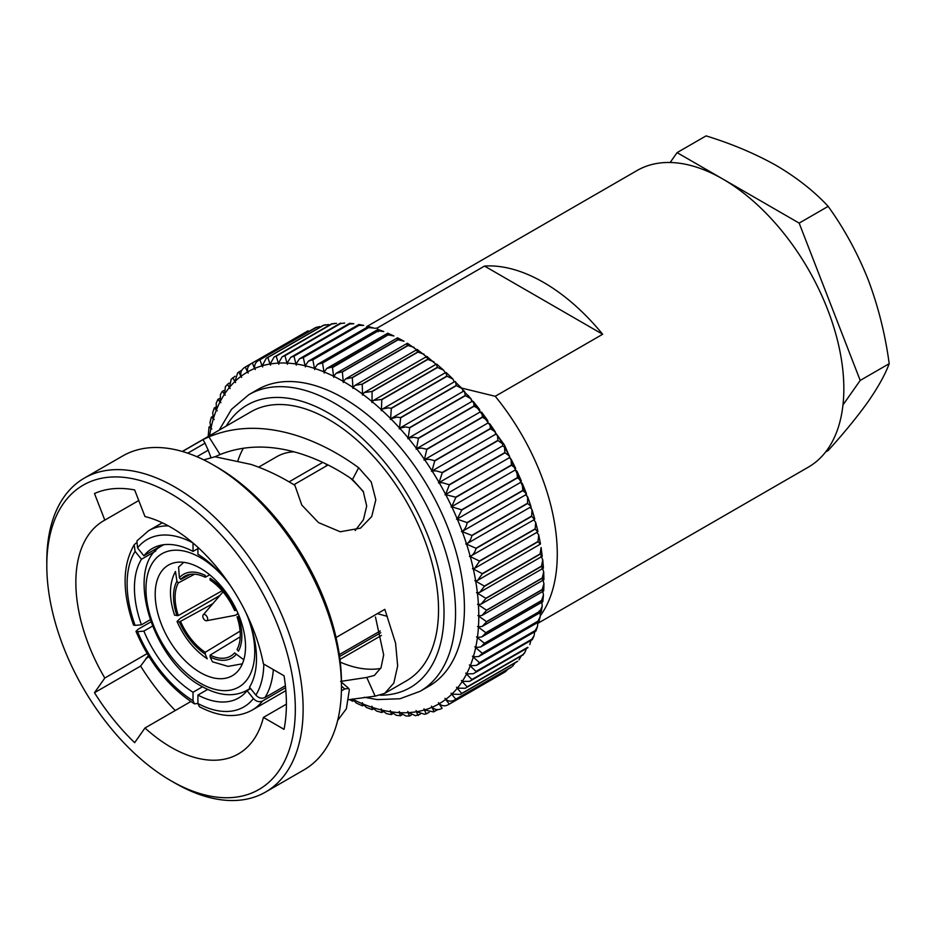 <?xml version="1.0" encoding="UTF-8"?>
<svg xmlns="http://www.w3.org/2000/svg" width="936" height="936" viewBox="0 0 936 936"><rect width="100%" height="100%" fill="white"/><g stroke="black" fill="none" stroke-linecap="round" stroke-linejoin="round"><path stroke-width="1.4" d="M478.436 604.621L481.233 604.036L485.807 598.525A197.086 113.794 60 0 0 485.796 598.303L477.418 593.131A191.564 110.6 60 0 1 478.436 604.621A6.669 3.849 -120 0 1 477.547 604.282A6.669 3.849 60 0 1 477.886 604.457A6.669 3.849 60 0 1 478.448 604.82A191.564 110.6 60 0 1 478.787 615.982L482.087 615.397L486.509 610.389L542.248 578.202C544.46 579.676 544.495 580.039 542.342 579.29M477.395 592.921L479.7 592.359L484.403 586.345A197.086 113.794 60 0 0 484.368 586.111L475.71 581.151A191.564 110.6 60 0 1 477.395 592.921A6.669 3.849 -120 0 1 476.518 592.652A6.669 3.849 60 0 1 477.196 592.991A6.669 3.849 60 0 1 477.418 593.131M475.675 580.94L477.524 580.425L482.297 573.897A197.086 113.794 60 0 0 482.251 573.663L473.323 568.948A191.564 110.6 60 0 1 475.675 580.94A6.669 3.849 -120 0 1 474.821 580.753A6.669 3.849 60 0 1 475.71 581.151M536.878 532.256L538.726 534.982L537.989 541.488A197.086 113.794 60 0 1 538.036 541.71L540.329 544.155L477.524 580.425M473.277 568.737L474.692 568.281L479.501 561.261A197.086 113.794 60 0 0 479.443 561.027L470.281 556.592A191.564 110.6 60 0 1 473.277 568.737A6.669 3.849 -120 0 1 472.446 568.643A6.669 3.849 60 0 1 473.323 568.948M533.824 519.901A6.669 3.849 -120 0 0 533.789 519.889L535.684 522.323L535.181 528.84A197.086 113.794 60 0 1 535.24 529.074L537.755 531.87L474.692 568.281M529.952 507.406A6.669 3.849 -120 0 1 530.139 507.452L531.987 509.57L531.695 516.075A197.086 113.794 60 0 1 531.765 516.309L534.503 519.48L470.211 556.382C472.937 555.2 474.868 552.568 476.026 548.484A197.086 113.794 60 0 0 475.956 548.25L466.584 544.144A191.564 110.6 60 0 1 470.211 556.382A6.669 3.849 -120 0 1 469.404 556.358A6.669 3.849 60 0 1 470.281 556.592M525.494 494.922A6.669 3.849 -120 0 1 525.81 494.969L527.647 496.817L527.553 503.229A197.086 113.794 60 0 1 527.635 503.474L530.911 506.247L530.583 507.031L466.514 543.921C469.088 542.494 470.89 539.744 471.896 535.649A197.086 113.794 60 0 0 471.814 535.415L462.255 531.66A191.564 110.6 60 0 1 466.514 543.921A6.669 3.849 -120 0 1 465.73 543.991A6.669 3.849 60 0 1 466.584 544.144M520.451 482.496A6.669 3.849 -120 0 1 520.884 482.52L522.265 483.35L522.779 490.405A197.086 113.794 60 0 1 522.873 490.639L526.441 493.576L526.032 494.606L462.173 531.437C464.607 529.764 466.257 526.886 467.134 522.814A197.086 113.794 60 0 0 467.041 522.58L457.33 519.211A191.564 110.6 60 0 1 462.173 531.437A6.669 3.849 -120 0 1 461.436 531.59A6.669 3.849 60 0 1 462.255 531.66M514.835 470.2A6.669 3.849 -120 0 1 515.373 470.164L516.918 471.1L517.397 477.629A197.086 113.794 60 0 1 517.503 477.863L521.352 480.94L520.872 482.251L457.236 518.989L461.764 510.05A197.086 113.794 60 0 0 461.659 509.816L451.819 506.856A191.564 110.6 60 0 1 457.236 518.989A6.669 3.849 -120 0 1 456.534 519.223A6.669 3.849 60 0 1 457.33 519.211M451.714 506.633L455.809 497.414A197.086 113.794 60 0 0 455.692 497.18L445.758 494.653A191.564 110.6 60 0 1 451.714 506.633A6.669 3.849 -120 0 1 451.561 506.739A6.669 3.849 -120 0 1 451.058 506.949A6.669 3.849 60 0 1 451.819 506.856M508.681 458.102A6.669 3.849 -120 0 1 509.313 457.961L511.033 459.061L515.678 468.409L515.268 469.942A6.669 3.849 -120 0 1 515.116 470.047L451.561 506.739M445.641 494.442L449.292 484.965A197.086 113.794 60 0 0 449.175 484.731L442.681 482.765L439.171 482.672A191.564 110.6 60 0 1 445.641 494.442A6.669 3.849 -120 0 1 445.267 494.711A6.669 3.849 -120 0 1 445.021 494.828A6.669 3.849 60 0 1 445.758 494.653M439.171 482.672A6.669 3.849 60 0 0 438.481 482.941L502.035 446.25A6.669 3.849 -120 0 1 502.726 445.981L504.504 447.069L504.913 452.556A197.086 113.794 60 0 1 505.042 452.778L509.453 456.043L509.196 457.751A6.669 3.849 -120 0 1 508.821 458.02A6.669 3.849 -120 0 1 508.576 458.137M509.453 456.043L504.504 447.069M442.272 472.774A197.086 113.794 60 0 0 442.131 472.551L436.082 470.878L432.104 470.983A191.564 110.6 60 0 1 439.054 482.461L442.272 472.774L498.01 440.599L502.69 443.91L502.609 445.77A6.669 3.849 -120 0 1 502.035 446.25M431.976 470.773L434.749 460.91A197.086 113.794 60 0 0 434.608 460.699L429.027 459.295L424.57 459.623A191.564 110.6 60 0 1 431.976 470.773A6.669 3.849 -120 0 1 431.449 471.323A6.669 3.849 60 0 1 431.683 471.171L495.238 434.479A6.669 3.849 -120 0 1 495.647 434.292L497.507 435.415L497.87 440.376A197.086 113.794 60 0 1 498.01 440.599M502.69 443.91L497.507 435.415M424.441 459.424L426.793 449.42A197.086 113.794 60 0 0 426.64 449.221L421.563 448.075L416.637 448.66A191.564 110.6 60 0 1 424.441 459.424A6.669 3.849 -120 0 1 423.973 460.044A6.669 3.849 60 0 1 424.406 459.705L487.96 423.013A6.669 3.849 -120 0 1 488.124 422.932L490.019 424.09L490.347 428.512A197.086 113.794 60 0 1 490.499 428.723L495.436 432.046L495.518 434.082A6.669 3.849 -120 0 1 495.097 434.561M495.436 432.046L490.019 424.09M482.087 413.139L482.379 417.035A197.086 113.794 60 0 1 482.531 417.245L487.714 420.533L481.642 412.168L482.087 413.139L480.262 411.922L416.637 448.66A6.669 3.849 60 0 0 416.075 449.163A6.669 3.849 -120 0 0 416.497 448.473L418.427 438.376L474.166 406.201L479.571 409.43L480.039 411.781A6.669 3.849 -120 0 1 479.84 412.168M418.427 438.376A197.086 113.794 60 0 0 418.275 438.177L413.724 437.264L408.318 438.165A191.564 110.6 60 0 1 416.497 448.473M471.873 401.474L408.318 438.165A6.669 3.849 60 0 0 407.815 438.727A6.669 3.849 -120 0 0 408.178 437.978L409.699 427.822L465.438 395.647L471.042 398.783L471.721 401.287A6.669 3.849 -120 0 1 471.615 401.591M472.154 401.275L473.745 402.609L474.014 406.002A197.086 113.794 60 0 1 474.166 406.201M409.699 427.822A197.086 113.794 60 0 0 409.535 427.635L405.545 426.933L399.684 428.173A191.564 110.6 60 0 1 408.178 437.978M471.042 398.783L463.659 391.119L399.684 428.173A6.669 3.849 60 0 0 399.227 428.805A6.669 3.849 -120 0 0 399.52 427.998L400.655 417.819L456.394 385.644L462.162 388.639L463.074 391.306A6.669 3.849 -120 0 1 463.027 391.482M464.513 391.236L465.274 395.46A197.086 113.794 60 0 1 465.438 395.647M400.655 417.819A197.086 113.794 60 0 0 400.479 417.643L397.075 417.117L390.745 418.731A191.564 110.6 60 0 1 399.52 427.998M462.162 388.639L454.849 381.514L390.745 418.731A6.669 3.849 60 0 0 390.359 419.433A6.669 3.849 -120 0 0 390.593 418.567L391.33 408.424L447.08 376.237L452.977 379.068L454.135 381.876A6.669 3.849 -120 0 1 454.135 381.923M455.481 381.584L456.23 385.468A197.086 113.794 60 0 1 456.394 385.644M391.33 408.424A197.086 113.794 60 0 0 391.154 408.26L388.346 407.885L382.684 408.903L381.572 409.909A191.564 110.6 60 0 1 390.593 418.567M445.735 372.505L446.905 376.073A197.086 113.794 60 0 1 447.08 376.237M381.408 409.757L381.794 399.672A197.086 113.794 60 0 0 381.607 399.508L373.581 400.386L372.212 401.731A191.564 110.6 60 0 1 381.408 409.757A6.669 3.849 -120 0 1 381.245 410.67A6.669 3.849 60 0 1 381.572 409.909M373.581 400.386L436.387 364.116L437.358 367.333A197.086 113.794 60 0 1 437.533 367.485L443.535 370.094L444.857 372.06M372.037 401.591L372.072 391.611A197.086 113.794 60 0 0 371.885 391.47L364.338 392.535L362.688 394.243A191.564 110.6 60 0 1 372.037 401.591A6.669 3.849 -120 0 1 371.931 402.562A6.669 3.849 60 0 1 372.212 401.731M364.326 392.523L426.851 356.429L435.392 363.765M426.243 357.552C426.945 355.867 427.378 356.113 427.541 358.289L427.635 359.284A197.086 113.794 60 0 1 427.81 359.424L433.859 361.787M362.524 394.115L362.22 384.286A197.086 113.794 60 0 0 362.045 384.158L354.99 385.375L353.083 387.492A191.564 110.6 60 0 1 362.524 394.115A6.669 3.849 -120 0 1 362.478 395.132A6.669 3.849 60 0 1 362.688 394.243M354.978 385.363L417.175 349.456L425.763 356.171M416.637 350.801C417.199 348.871 417.573 349.07 417.725 351.398L417.784 351.971A197.086 113.794 60 0 1 417.971 352.1L424.02 354.182M352.907 387.387L352.299 377.723A197.086 113.794 60 0 0 352.123 377.617L345.571 378.94L343.418 381.514A191.564 110.6 60 0 1 352.907 387.387A6.669 3.849 -120 0 1 352.93 388.428A6.669 3.849 60 0 1 353.083 387.492M407.406 343.255L416.017 349.315M406.973 344.822C407.382 342.623 407.675 342.763 407.839 345.244L407.862 345.431A197.086 113.794 60 0 1 408.037 345.548L414.04 347.315M343.243 381.408L342.354 371.978A197.086 113.794 60 0 0 342.166 371.873L336.164 373.277L333.754 376.319A191.564 110.6 60 0 1 343.243 381.408A6.669 3.849 -120 0 1 343.325 382.496A6.669 3.849 60 0 1 343.418 381.514M342.354 371.978L398.092 339.791L403.978 341.23L397.589 337.814L336.164 373.277M332.479 367.579L388.171 334.877L393.869 335.965L387.785 333.204L326.793 368.421L324.137 371.955A191.564 110.6 60 0 1 333.579 376.237L332.479 367.579M322.674 363.823L322.581 363.004L378.32 330.817L383.748 331.555L378.039 329.437L317.515 364.373L314.625 368.433A191.564 110.6 60 0 1 323.973 371.885L322.674 363.823M314.625 368.433A6.669 3.849 60 0 0 314.73 369.533A6.669 3.849 -120 0 0 314.449 368.386L312.858 359.822L368.597 327.635L373.675 328.021L368.398 326.524L368.421 327.588A197.086 113.794 60 0 1 368.597 327.635M312.858 359.822A197.086 113.794 60 0 0 312.683 359.775L308.377 361.179L305.253 365.777A6.669 3.849 60 0 0 305.417 366.9A6.669 3.849 -120 0 0 305.089 365.742L303.311 357.54L359.05 325.354L363.695 325.4L358.933 324.488L358.874 325.318A197.086 113.794 60 0 1 359.05 325.354M303.311 357.54A197.086 113.794 60 0 0 303.135 357.505L299.415 358.839L296.068 363.999A6.669 3.849 60 0 0 296.303 365.134A6.669 3.849 -120 0 0 295.916 363.975L293.986 356.16L349.725 323.985L353.831 323.739L349.643 323.329L349.561 323.961A197.086 113.794 60 0 1 349.725 323.985M293.986 356.16A197.086 113.794 60 0 0 293.822 356.148L290.686 357.365L287.141 363.11A6.669 3.849 60 0 0 287.434 364.256A6.669 3.849 -120 0 0 286.978 363.098L284.942 355.703L340.681 323.517L344.67 323.072L340.517 323.517A197.086 113.794 60 0 1 340.681 323.517M284.942 355.703A197.086 113.794 60 0 0 284.778 355.703L282.227 356.78L278.483 363.11A6.669 3.849 60 0 0 278.846 364.268A6.669 3.849 -120 0 0 278.343 363.121L276.202 356.16L331.941 323.973L336.492 323.365M276.202 356.16A197.086 113.794 60 0 0 276.05 356.171L274.072 357.072L270.165 363.999A6.669 3.849 60 0 0 270.586 365.157A6.669 3.849 -120 0 0 270.024 364.022L267.825 357.529L323.575 325.342L328.641 324.546M267.825 357.529A197.086 113.794 60 0 0 267.684 357.564L266.292 358.242L262.22 365.777A6.669 3.849 60 0 0 262.688 366.924A6.669 3.849 -120 0 0 262.092 365.812L259.857 359.81L315.607 327.623L319.585 326.57M316.777 327.144L259.717 359.857C255.879 361.589 254.194 364.443 254.686 368.421A6.669 3.849 60 0 0 255.212 369.568A6.669 3.849 -120 0 0 254.557 368.48L252.334 362.981L307.944 330.864A197.086 113.794 60 0 1 308.084 330.794M307.979 330.841L252.205 363.051C248.461 364.981 246.928 367.942 247.607 371.943A6.669 3.849 60 0 0 248.18 373.066A6.669 3.849 -120 0 0 247.49 372.013L245.302 367.029L251.667 363.355M245.255 367.052L245.173 367.111C241.535 369.24 240.154 372.306 241.02 376.295A6.669 3.849 60 0 0 241.64 377.407A6.669 3.849 -120 0 0 240.903 376.377L238.785 371.943M235.041 376.284L231.192 379.22L229.425 387.457A191.564 110.6 60 0 1 234.842 381.584A6.669 3.849 -120 0 1 235.603 382.567A6.669 3.849 60 0 1 234.948 381.478L237.662 372.82L242.026 370.024M234.842 381.584L232.818 377.688M229.425 387.457A6.669 3.849 60 0 0 230.127 388.51A6.669 3.849 -120 0 0 229.332 387.574L227.425 384.24M223.762 390.534L222.183 391.459L220.44 394.477L220.147 401.684A191.564 110.6 60 0 1 224.406 394.337A6.669 3.849 -120 0 1 225.225 395.226A6.669 3.849 60 0 1 224.488 394.208L225.436 386.463L229.016 383.093M224.406 394.337L222.651 391.564M220.147 401.684A6.669 3.849 60 0 0 220.931 402.655A6.669 3.849 -120 0 0 220.077 401.825L219.118 400.947C217.702 399.426 217.503 398.993 218.521 399.625M215.467 407.312L214.297 407.991L212.706 412.577L213.385 418.685A191.564 110.6 60 0 1 216.38 410.015A6.669 3.849 -120 0 1 217.257 410.787A6.669 3.849 60 0 1 216.45 409.863L216.193 403.205L217.924 399.38L219.258 398.607M216.38 410.015L215.678 409.441C214.028 407.932 213.817 407.57 215.034 408.377M213.385 418.685A6.669 3.849 60 0 0 214.215 419.55A6.669 3.849 -120 0 0 213.338 418.848L212.226 417.772M209.617 435.673A191.564 110.6 60 0 1 210.951 428.29A6.669 3.849 -120 0 1 211.84 428.934A6.669 3.849 60 0 1 210.986 428.126L209.968 422.534L211.314 417.222L212.39 416.602M210.951 428.29L210.109 427.764M286.393 704.153L263.402 717.421A134.644 77.735 60 0 1 238.376 753.936A134.644 77.735 60 0 1 171.054 747.267A134.644 77.735 60 0 1 144.975 727.997L190.827 701.532M263.402 717.421L284.041 729.343A163.11 94.173 -120 0 0 284.041 675.78L263.402 663.87A134.644 77.735 60 0 0 171.054 527.389A134.644 77.735 60 0 0 144.975 516.543L134.655 489.949A163.11 94.173 -120 0 0 94.489 493.529L104.809 520.124A134.644 77.735 60 0 0 103.732 520.72A134.644 77.735 60 0 0 104.809 678.027L147.116 653.609M104.809 520.124L138.762 500.526M220.065 454.533L214.999 456.756L250.906 464.385C265.859 469.404 280.519 476.389 294.887 485.339L301.813 505.089L318.521 522.616L340.248 531.765L360.477 528.15L371.721 516.543L375.816 499.789L371.229 481.935L358.663 467.754C339.639 453.82 319.866 443.383 299.333 436.422C266.257 425.482 236.118 425.623 208.915 436.878L220.065 454.533C244.202 444.998 270.621 444.6 299.333 453.34C317.725 459.05 335.439 467.766 352.474 479.501L358.663 467.754M237.955 460.617A134.644 77.735 60 0 1 243.407 448.192M380.671 668.444A134.644 77.735 60 0 1 340.283 662.15M355.177 530.536L363.425 519.784L366.701 506.002L363.215 491.341L352.474 479.501M340.61 681.408L366.76 677.442L374.353 675.441L381.022 667.731L383.678 654.872L375.465 616.988M174.962 783.069L171.054 780.811A175.734 101.462 60 0 1 46.8 565.59A175.734 101.462 60 0 1 171.054 493.845A175.734 101.462 60 0 1 295.32 709.067A175.734 101.462 60 0 1 171.054 780.811L174.962 783.069A181.256 104.645 60 0 0 265.59 792.043L303.907 769.918A181.256 104.645 60 0 0 341.453 686.942A181.256 104.645 60 0 0 213.291 464.958L217.199 467.216A175.734 101.462 60 0 1 341.453 682.438L341.453 686.942M46.8 565.59L46.8 561.085A181.256 104.645 60 0 1 84.334 478.109A181.256 104.645 60 0 1 174.962 487.083A181.256 104.645 60 0 1 293.377 646.811A181.256 104.645 60 0 1 265.59 792.043M182.286 451.456L251 411.781A155.364 89.692 60 0 1 328.688 419.48A155.364 89.692 60 0 1 430.174 556.382A155.364 89.692 60 0 1 406.364 680.87L384.708 693.377M348.683 699.695L375.149 696.15L384.708 693.365L393.834 683.034L397.66 665.894L395.577 643.172L384.836 609.348L336.059 637.51M341.406 690.885L344.776 688.943L348.754 688.451L349.315 689.914L346.39 708.727L337.674 720.451M203.744 459.857L214.976 456.756M343.325 398.034A171.265 98.877 60 0 1 455.212 548.952A171.265 98.877 60 0 1 428.957 686.193L420.077 691.318A171.265 98.877 60 0 0 446.332 554.077A171.265 98.877 60 0 0 334.445 403.159A171.265 98.877 60 0 0 248.824 394.676L257.704 389.551A171.265 98.877 60 0 1 343.325 398.034M366.678 326.641L637.112 170.504A171.265 98.877 60 0 1 722.744 178.987A171.265 98.877 60 0 1 834.62 329.905A171.265 98.877 60 0 1 808.376 467.134L537.943 623.271M374.505 328.314A171.265 98.877 60 0 1 377.114 328.091L484.532 266.07A171.265 98.877 60 0 1 543.594 282.415A171.265 98.877 60 0 1 602.655 334.269L495.238 396.291A171.265 98.877 60 0 1 540.4 615.654M200.351 672.563A63.87 36.878 60 0 1 158.629 616.286A63.87 36.878 60 0 1 168.421 565.11A63.87 36.878 60 0 1 200.351 568.269A63.87 36.878 60 0 1 242.085 624.546A63.87 36.878 60 0 1 232.292 675.733A63.87 36.878 60 0 1 200.351 672.563M377.957 329.484L377.114 328.091M541.382 556.745L542.751 559.833L541.534 566.116A197.086 113.794 60 0 1 541.546 566.338C543.921 567.883 544.062 568.409 541.991 567.93M542.751 559.833L543.418 568.129L481.233 604.036M479.7 592.359L542.225 556.265L541.09 547.513L540.107 553.936A197.086 113.794 60 0 1 540.142 554.159C542.669 555.762 542.938 556.452 540.949 556.23M522.265 483.35L526.441 493.576M516.918 471.1L521.352 480.94M510.986 458.991L511.43 464.993A197.086 113.794 60 0 1 511.547 465.227L515.678 468.409M487.714 420.533L487.995 422.733A6.669 3.849 -120 0 1 487.679 423.177M397.309 339.628C397.543 337.206 397.741 337.229 397.917 339.698A197.086 113.794 60 0 1 398.092 339.791M387.691 335.263C387.726 332.678 387.82 332.514 387.984 334.795A197.086 113.794 60 0 1 388.171 334.877M332.432 367.052A197.086 113.794 60 0 0 332.245 366.97L326.793 368.421M378.179 331.742L378.144 330.747A197.086 113.794 60 0 1 378.32 330.817M322.581 363.004A197.086 113.794 60 0 0 322.405 362.934L317.515 364.373M334.702 323.376L331.789 323.996A197.086 113.794 60 0 1 331.941 323.973M325.552 324.733L323.423 325.377A197.086 113.794 60 0 1 323.575 325.342M210.027 426.442L209.02 427.015L208.178 436.281M349.409 699.566L352.603 701.228L353.551 700.701M352.299 699.356C352.474 701.824 352.673 701.848 352.907 699.426A191.564 110.6 60 0 1 352.217 699.075M352.989 698.946A6.669 3.849 -120 0 0 353.083 699.508L356.347 703.088L362.431 705.838L363.39 705.288M362.22 704.258C362.384 706.54 362.489 706.376 362.524 703.79A191.564 110.6 60 0 1 353.083 699.508M362.524 703.79A6.669 3.849 60 0 0 362.478 702.725A6.669 3.849 -120 0 0 362.688 703.86L366.467 707.499L372.177 709.617L373.183 709.032M372.072 708.306L372.037 707.312A191.564 110.6 60 0 1 362.688 703.86M372.037 707.312A6.669 3.849 60 0 0 371.931 706.212A6.669 3.849 -120 0 0 372.212 707.359L376.541 711.032L381.806 712.53L382.894 711.91M381.794 711.465L381.408 709.956A191.564 110.6 60 0 1 372.212 707.359M381.408 709.956A6.669 3.849 60 0 0 381.245 708.845A6.669 3.849 -120 0 0 381.572 710.003L386.521 713.653L391.283 714.566L392.476 713.887M391.33 713.735L390.593 711.746A191.564 110.6 60 0 1 381.572 710.003M390.593 711.746A6.669 3.849 60 0 0 390.359 710.6A6.669 3.849 -120 0 0 390.745 711.769L396.384 715.315L400.538 715.724L401.907 714.952M400.655 715.092C400.678 716.567 400.304 715.747 399.52 712.635A191.564 110.6 60 0 1 390.745 711.769M399.52 712.635A6.669 3.849 60 0 0 399.227 711.489A6.669 3.849 -120 0 0 399.684 712.635L406.06 716.005L409.594 715.993L411.15 715.092M409.699 715.537C409.664 716.8 409.149 715.841 408.178 712.635A191.564 110.6 60 0 1 399.684 712.635M408.178 712.635A6.669 3.849 60 0 0 407.815 711.477A6.669 3.849 -120 0 0 408.318 712.624L415.514 715.677L420.217 714.262M418.427 715.057C418.31 716.122 417.667 715.022 416.497 711.746A191.564 110.6 60 0 1 408.318 712.624M416.497 711.746A6.669 3.849 60 0 0 416.075 710.588A6.669 3.849 -120 0 0 416.637 711.723L424.663 714.32L429.121 712.448M426.793 713.677C426.594 714.531 425.81 713.302 424.441 709.968A191.564 110.6 60 0 1 416.637 711.723M424.441 709.968A6.669 3.849 60 0 0 423.973 708.821A6.669 3.849 -120 0 0 424.57 709.933L433.426 711.91L438.036 709.535M432.104 707.265C435.123 710.014 438.469 710.342 442.131 708.26L439.054 703.802A191.564 110.6 60 0 1 432.104 707.265A6.669 3.849 -120 0 1 431.449 706.177A6.669 3.849 60 0 1 431.976 707.323C433.543 710.681 434.468 712.039 434.749 711.383L434.678 711.465M504.913 672.025L505.042 671.943A197.086 113.794 60 0 1 504.913 672.025L449.175 704.2C445.618 706.481 442.283 706.329 439.171 703.732A6.669 3.849 -120 0 1 438.481 702.679A6.669 3.849 60 0 1 439.054 703.802M508.19 669.018L505.405 671.709M504.949 672.001L449.175 704.2A197.086 113.794 60 0 0 449.292 704.118L445.641 699.449A191.564 110.6 60 0 1 439.171 703.732M511.43 667.111L511.547 667.005A197.086 113.794 60 0 1 511.43 667.111L455.692 699.286C452.263 701.754 448.952 701.778 445.758 699.356A6.669 3.849 -120 0 1 445.021 698.338A6.669 3.849 60 0 1 445.641 699.449M515.174 662.77L512.554 666.233M511.547 667.087L455.692 699.286A197.086 113.794 60 0 0 455.809 699.192L451.714 694.266A191.564 110.6 60 0 1 445.758 699.356M517.397 661.366L517.503 661.249A197.086 113.794 60 0 1 517.397 661.366L460.372 694.407L517.608 661.366M521.2 655.96L519.024 659.833M451.714 694.266A6.669 3.849 60 0 0 451.058 693.178A6.669 3.849 -120 0 0 451.819 694.161L460.372 694.407M461.659 693.541A197.086 113.794 60 0 0 461.764 693.424L457.236 688.276A191.564 110.6 60 0 1 451.819 694.161M526.441 648.519L524.78 652.591L522.873 654.685A197.086 113.794 60 0 1 522.779 654.814L523.142 654.837M457.236 688.276A6.669 3.849 60 0 0 456.534 687.235A6.669 3.849 -120 0 0 457.33 688.171L465.286 688.252L522.779 654.814M467.041 686.989A197.086 113.794 60 0 0 467.134 686.86L462.173 681.537A191.564 110.6 60 0 1 457.33 688.171M527.553 647.49L527.635 647.349A197.086 113.794 60 0 1 527.553 647.49L469.603 681.338L528.009 647.618M530.958 640.446L529.776 644.576M462.173 681.537A6.669 3.849 60 0 0 461.436 680.519A6.669 3.849 -120 0 0 462.255 681.408L469.603 681.338M471.814 679.665A197.086 113.794 60 0 0 471.896 679.524L466.514 674.06A191.564 110.6 60 0 1 462.255 681.408M531.695 639.428L532.303 639.651L534.023 635.848L531.765 639.276A197.086 113.794 60 0 1 531.695 639.428L473.323 673.721L532.28 639.674M534.749 631.741L534.023 635.848M466.514 674.06A6.669 3.849 60 0 0 465.73 673.089A6.669 3.849 -120 0 0 466.584 673.92L473.323 673.721M475.956 671.615A197.086 113.794 60 0 0 476.026 671.451L470.211 665.882A191.564 110.6 60 0 1 466.584 673.92M535.181 630.677L535.93 631.051L537.51 626.476L535.24 630.513A197.086 113.794 60 0 1 535.181 630.677L479.443 662.863L476.424 665.414L535.918 631.063M537.826 622.452L537.51 626.476M470.211 665.882A6.669 3.849 60 0 0 469.404 664.958A6.669 3.849 -120 0 0 470.281 665.73L476.424 665.414M479.443 662.863A197.086 113.794 60 0 0 479.501 662.7L473.277 657.06A191.564 110.6 60 0 1 470.281 665.73M537.989 621.282L538.902 621.832L540.236 616.52L538.036 621.106A197.086 113.794 60 0 1 537.989 621.282L482.251 653.468L478.869 656.487L538.89 621.832M540.189 612.612L540.236 616.52M473.277 657.06A6.669 3.849 60 0 0 472.446 656.194A6.669 3.849 -120 0 0 473.323 656.897L478.869 656.487M482.251 653.468A197.086 113.794 60 0 0 482.297 653.281L475.675 647.618A191.564 110.6 60 0 1 473.323 656.897M541.839 602.257L542.225 606.025L540.142 611.091A197.086 113.794 60 0 1 540.107 611.278L539.265 610.763M475.675 647.618A6.669 3.849 60 0 0 474.821 646.811A6.669 3.849 -120 0 0 475.71 647.455L480.671 646.975L484.368 643.465L540.107 611.278M484.368 643.465A197.086 113.794 60 0 0 484.403 643.278L477.395 637.627A191.564 110.6 60 0 1 475.71 647.455M542.786 591.447L543.453 595.062L541.546 600.538A197.086 113.794 60 0 1 541.534 600.736C543.418 602.012 543.231 602.023 540.973 600.76M477.395 637.627A6.669 3.849 60 0 0 476.518 636.878A6.669 3.849 -120 0 0 477.418 637.451L481.818 636.913L542.798 601.708L543.453 595.062M481.818 636.913L485.796 632.923L541.534 600.736M485.796 632.923A197.086 113.794 60 0 0 485.807 632.713L478.436 627.132A191.564 110.6 60 0 1 477.418 637.451M543.02 580.215L543.945 583.666L542.248 589.481A197.086 113.794 60 0 1 542.248 589.692C544.296 591.072 544.214 591.26 542.002 590.253M478.436 627.132A6.669 3.849 60 0 0 477.547 626.453A6.669 3.849 -120 0 0 478.448 626.944L482.286 626.371L543.711 590.909L543.945 583.666M482.286 626.371L486.509 621.878L542.248 589.692M486.509 621.878A197.086 113.794 60 0 0 486.509 621.668L478.787 616.18A191.564 110.6 60 0 1 478.448 626.944M240.096 631.121L205.241 652.298L205.241 654.147A48.333 27.904 60 0 1 179.373 621.972L177.044 621.504L180.344 618.31L219.89 595.483M175.477 571.486L176.939 581.197L178.32 582.917L194.606 574.178M222.089 590.768L178.32 615.56L174.587 615.186C168.819 597.87 169.124 583.303 175.465 571.475M190.289 574.33L180.753 579.442L179.373 577.723L178.589 567.052L183.76 562.337M178.32 615.56A46.086 26.606 60 0 1 178.32 582.917M180.753 579.442A46.086 26.606 60 0 1 185.071 576.038A46.086 26.606 60 0 1 205.241 577.266L209.722 574.809M179.373 577.723A48.333 27.904 60 0 1 205.241 575.418L205.241 577.266M205.241 654.147L207.23 658.804C194.302 650.075 184.24 637.638 177.044 621.504M179.373 621.972L212.823 603.685M205.241 652.298A46.086 26.606 60 0 1 180.753 621.855M242.354 663.823L228.103 666.373L212.437 661.81L210.12 656.967L210.12 655.118L240.224 636.831M210.12 655.118A46.086 26.606 60 0 0 231.145 655.843A46.086 26.606 60 0 0 234.597 652.93L242.915 659.084M238.423 651.175L237.042 649.455A46.086 26.606 60 0 0 237.042 616.824L238.423 616.695A48.333 27.904 60 0 1 238.423 651.175M235.977 610.412L234.597 610.529A46.086 26.606 60 0 0 210.12 580.074L210.12 578.237A48.333 27.904 60 0 1 235.977 610.412M168.351 525.88A103.568 59.799 60 0 0 148.567 530.724L136.902 540.938L137.533 547.911A96.665 55.809 60 0 1 192.722 542.786M162.864 544.846L143.875 555.797L137.533 547.911M143.875 555.797A86.311 49.83 60 0 1 152.322 548.484A86.311 49.83 60 0 1 193.027 551.409L193.027 543.044M197.917 548.59L193.027 551.409M258.652 467.158L276.892 456.628A103.568 59.799 60 0 1 294.021 451.819M322.768 462.407L289.084 481.853M134.199 544.764C122.312 565.379 122.089 592.137 133.532 625.049L135.088 625.377A96.665 55.809 60 0 1 135.088 551.374L134.211 544.764L135.989 543.149M150.052 619.843L141.441 624.803A86.311 49.83 60 0 1 141.441 559.272L135.088 551.374M141.441 624.803L135.088 625.377M155.715 551.035L141.441 559.272M285.585 687.703L262.525 701.017C259.295 702.409 256.265 701.59 253.41 698.572A96.665 55.809 60 0 1 197.917 703.521L194.407 703.837L193.027 700.713A96.665 55.809 60 0 1 137.533 631.671L135.977 631.355L138.189 629.226L150.801 621.949M202.48 686.79L193.027 692.242A86.311 49.83 60 0 1 143.875 631.098L137.533 631.671M193.027 692.242L193.027 700.713M152.428 626.172L143.875 631.098M250.637 688.615L247.069 690.674A86.311 49.83 60 0 1 238.621 697.987A86.311 49.83 60 0 1 197.917 695.062L197.917 703.521L199.403 706.727C219.469 717.222 237.042 718.357 252.135 710.12L285.843 690.651M247.069 690.674L253.41 698.572M207.64 689.446L197.917 695.062M381.432 635.45A103.568 59.799 60 0 1 380.472 636.024L339.955 659.412M380.753 632.748L339.581 656.522M263.812 664.104A96.665 55.809 60 0 1 255.856 695.097C258.699 698.116 261.741 698.935 264.97 697.542L285.386 685.749M249.982 621.399L249.502 621.668A86.311 49.83 60 0 1 249.502 687.199L255.856 695.097M380.273 630.969L339.3 654.627M197.917 547.361L197.917 554.229A86.311 49.83 60 0 1 230.338 585.526M245.571 611.91A86.311 49.83 60 0 1 247.069 615.373L247.233 615.361M495.238 396.291L461.647 388.077M542.552 568.632L543.711 571.908L542.248 577.992A197.086 113.794 60 0 1 542.248 578.202M482.087 615.397L543.921 579.7L543.711 571.908M542.248 577.992L486.509 610.178L478.448 604.82M333.579 376.237A6.669 3.849 -120 0 1 333.731 377.348A6.669 3.849 60 0 1 333.754 376.319M323.973 371.885A6.669 3.849 -120 0 1 324.184 373.019A6.669 3.849 60 0 1 324.137 371.955M478.787 615.982A6.669 3.849 -120 0 1 477.898 615.56A6.669 3.849 60 0 1 478.787 616.18M145.911 658.558L149.023 656.756M187.726 453.176L205.007 443.196L203.007 439.616L182.426 451.503M203.007 439.616L208.915 436.878M148.344 655.645L140.622 666.081A163.11 94.173 -120 0 0 175.243 710.529M84.334 478.109L122.663 455.984A181.256 104.645 60 0 1 213.291 464.958L217.199 467.216M104.809 678.027L94.489 692.71A163.11 94.173 -120 0 0 134.655 742.681L144.975 727.997M350.368 478.074A103.568 59.799 60 0 1 363.671 492.231M326.243 464.08L326.243 466.034M328.056 464.981L293.881 484.719M366.76 677.442L375.149 696.15M387.282 616.356L377.395 613.642M210.752 457.025L208.213 450.181L196.899 456.709M94.489 692.71L140.622 666.081M205.007 443.196L208.213 450.181M484.532 266.07L602.655 334.269M825.622 451.983L828.161 450.52C844.143 432.888 857.458 416.602 868.128 401.649C878.237 387.036 885.269 374.377 889.2 363.683L860.196 380.425L799.157 223.107L828.161 206.365C844.155 228.559 857.481 252.966 868.128 279.571C878.272 306.54 885.304 334.573 889.2 363.683M842.973 404.925L860.196 380.425M722.51 178.846L677.079 152.626L706.083 135.884C731.858 143.816 755.352 153.738 776.564 165.672C797.004 177.746 814.203 191.307 828.161 206.365M799.157 223.107L722.978 179.115M677.079 152.626L670.141 162.501M223.213 592.078A13.116 7.57 -120 0 0 223.084 592.149A13.116 7.57 -120 0 0 221.926 593.12L203.206 614.87A3.451 1.989 -120 0 0 202.796 616.192A3.451 1.989 -120 0 0 204.083 619.421A3.451 1.989 -120 0 0 206.587 620.732A3.451 1.989 -120 0 0 207.675 619.012A3.451 1.989 -120 0 0 205.943 615.303A3.451 1.989 -120 0 0 203.206 614.87M206.587 620.732L234.784 615.397A13.116 7.57 -120 0 0 236.211 614.87A13.116 7.57 -120 0 0 237.908 613.138M226.173 426.126A163.11 94.173 60 0 1 328.688 413.15A163.11 94.173 60 0 1 440.914 580.425A163.11 94.173 60 0 1 380.414 695.226M247.139 615.373A76.939 44.413 60 0 1 247.63 678.799A76.939 44.413 60 0 1 200.351 683.233A76.939 44.413 60 0 1 145.957 589.013A76.939 44.413 60 0 1 200.351 557.599A76.939 44.413 60 0 1 225.728 579.501M250.24 688.124A83.842 48.403 60 0 1 246.554 690.546L250.462 688.393M485.807 598.525L541.546 566.338M485.796 598.303L541.534 566.116M484.403 586.345L540.142 554.159M484.368 586.111L540.107 553.936M482.297 573.897L538.036 541.71M482.251 573.663L537.989 541.488M479.501 561.261L535.24 529.074M479.443 561.027L535.181 528.84M476.026 548.484L531.765 516.309M475.956 548.25L531.695 516.075M471.896 535.649L527.635 503.474M471.814 535.415L527.553 503.229M467.134 522.814L522.873 490.639M467.041 522.58L522.779 490.405M461.764 510.05L517.503 477.863M461.659 509.816L517.397 477.629M455.809 497.414L511.547 465.227M455.692 497.18L511.43 464.993M449.292 484.965L505.042 452.778M449.175 484.731L504.913 452.556M442.131 472.551L497.87 440.376M434.749 460.91L490.499 428.723M434.608 460.699L490.347 428.512M426.793 449.42L482.531 417.245M426.64 449.221L482.379 417.035M418.275 438.177L474.014 406.002M409.535 427.635L465.274 395.46M400.479 417.643L456.23 385.468M391.154 408.26L446.905 376.073M381.794 399.672L437.533 367.485M381.607 399.508L437.358 367.333M372.072 391.611L427.81 359.424M371.885 391.47L427.635 359.284M362.22 384.286L417.971 352.1M362.045 384.158L417.784 351.971M352.299 377.723L408.037 345.548M352.123 377.617L407.862 345.431M342.166 371.873L397.917 339.698M332.245 366.97L387.984 334.795M322.405 362.934L378.144 330.747M305.253 365.777A191.564 110.6 60 0 1 314.449 368.386M312.683 359.775L368.421 327.588M296.068 363.999A191.564 110.6 60 0 1 305.089 365.742M303.135 357.505L358.874 325.318M287.141 363.11A191.564 110.6 60 0 1 295.916 363.975M293.822 356.148L349.561 323.961M278.483 363.11A191.564 110.6 60 0 1 286.978 363.098M284.778 355.703L340.517 323.517M270.165 363.999A191.564 110.6 60 0 1 278.343 363.121M276.05 356.171L331.789 323.996M262.22 365.777A191.564 110.6 60 0 1 270.024 364.022M267.684 357.564L323.423 325.377M254.686 368.421A191.564 110.6 60 0 1 262.092 365.812M315.455 327.67L259.717 359.857A197.086 113.794 60 0 1 259.857 359.81M247.607 371.943A191.564 110.6 60 0 1 254.557 368.48M307.944 330.864L252.205 363.051A197.086 113.794 60 0 1 252.334 362.981M241.02 376.295A191.564 110.6 60 0 1 247.49 372.013M234.948 381.478A191.564 110.6 60 0 1 240.903 376.377M224.488 394.208A191.564 110.6 60 0 1 229.332 387.574M216.45 409.863A191.564 110.6 60 0 1 220.077 401.825M210.986 428.126A191.564 110.6 60 0 1 213.338 418.848M431.976 707.323A191.564 110.6 60 0 1 424.57 709.933M498.28 675.862L448.636 704.515M449.292 704.118L505.042 671.943M455.809 699.192L511.547 667.005M461.764 693.424L517.503 661.249M467.134 686.86L522.873 654.685M471.896 679.524L527.635 647.349M476.026 671.451L531.765 639.276M479.501 662.7L535.24 630.513M482.297 653.281L538.036 621.106M484.403 643.278L540.142 611.091M485.807 632.713L541.546 600.538M176.939 615.677A48.333 27.904 60 0 1 176.939 581.197M235.977 654.65A48.333 27.904 60 0 1 210.12 656.967M262.525 701.017A103.568 59.799 60 0 1 252.135 710.12M273.335 669.603A103.568 59.799 60 0 1 264.97 697.542M246.554 690.546C233.661 697.261 218.731 695.869 201.79 686.392C150.871 659.763 123.482 564.314 162.724 545.349A83.842 48.403 60 0 1 163.835 544.705M486.509 621.668L542.248 589.481M341.453 686.147L344.776 688.943M148.941 656.627L146.11 658.254M382.684 408.903L445.735 372.493M345.571 378.94L407.406 343.243M245.267 367.041L251.878 363.226M364.291 697.285L377.22 699.578L399.929 698.759L420.077 691.318M531.274 508.213L530.864 506.785M529.144 501.029L504.375 444.892L468.14 395.366M464.022 391.002L462.981 389.938M540.47 543.875L538.726 534.982M537.943 531.449L535.684 522.323M534.749 518.895L531.987 509.57M530.911 506.247L527.647 496.817M479.571 409.43L473.242 401.45M452.977 379.068L446.191 372.54M443.535 370.094L436.702 364.139M465.286 688.241L523.107 654.861L524.768 652.591M480.671 646.975L541.195 612.027L542.225 606.025M148.567 530.724L162.291 522.803M135.977 631.355C149.748 663.355 169.217 687.515 194.407 703.837M162.724 545.349L163.765 544.717M219.164 430.162L231.484 409.36L248.824 394.676M348.754 688.451L341.453 682.133M266.292 358.242L323.528 325.201M274.084 357.072L331.906 323.692M282.227 356.78L340.599 323.072M290.686 357.376L349.643 323.329M299.415 358.839L358.921 324.488M308.377 361.179L368.398 326.524M445.267 494.711L508.821 458.02M238.165 613.735L236.211 614.87"/></g></svg>
